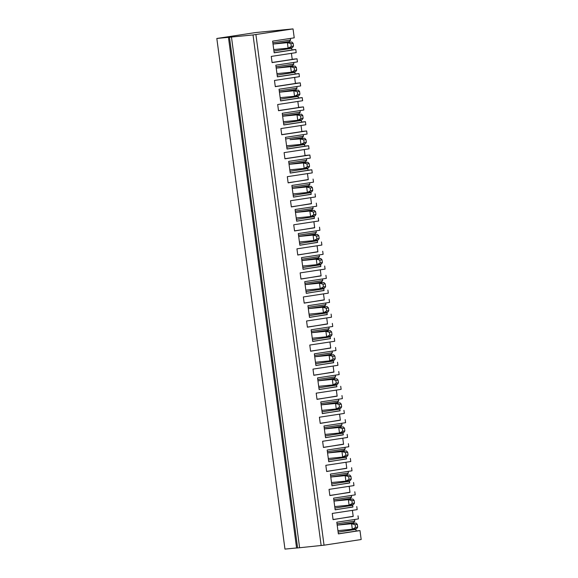 <?xml version="1.0" encoding="UTF-8"?>
<svg xmlns="http://www.w3.org/2000/svg" width="578" height="578" viewBox="0 0 578 578"><rect width="100%" height="100%" fill="white"/><g stroke="black" fill="none" stroke-linecap="round" stroke-linejoin="round"><path stroke-width="0.87" d="M298.848 138.778L298.783 138.301M285.669 138.966L303.457 136.249L302.215 137.781L290.026 139.638L304.664 138.207L300.235 138.886L303.761 139.869L304.129 142.621L300.965 144.384L286.58 145.786M296.579 547.966L284.961 549.1L216.822 38.473L229.842 37.202L228.454 37.411L296.586 548.038L297.605 547.944L229.473 37.317L228.454 37.411M356.12 530.972L359.986 530.59L361.178 539.527L324.041 545.191L297.605 547.944M299.599 547.669L231.467 37.043L229.473 37.317M321.158 545.567L253.027 34.94L231.467 37.043M253.027 34.94L293.039 28.9L255.628 32.556L216.822 38.473M308.255 179.534L288.133 182.872L287.309 176.68L312.25 172.88L311.838 169.787L290.221 173.082L288.668 161.399L310.285 158.105L309.866 155.012L284.925 158.813L284.101 152.628L309.042 148.828L308.63 145.735L287.013 149.03L285.453 137.347L307.07 134.053L306.658 130.953L281.717 134.761L280.894 128.576L305.834 124.769L305.422 121.676L283.805 124.978L282.245 113.295L303.862 109.993L303.45 106.901L278.509 110.709L277.686 104.524L302.626 100.717L302.215 97.624L280.597 100.919L279.037 89.236L300.654 85.941L300.242 82.849L275.301 86.657L274.471 80.465L299.418 76.664L298.999 73.572L277.389 76.867L275.829 65.184L297.446 61.889L297.034 58.797L272.086 62.597L271.263 56.413L296.203 52.612L295.791 49.52L274.174 52.815L272.621 41.132L294.231 37.837L293.039 28.9M311.188 194.215L293.436 197.134L291.876 185.451L313.493 182.157L313.081 179.064M311.463 203.586L291.348 206.924L290.517 200.739L315.465 196.932L315.053 193.84M314.396 218.267L296.644 221.193L295.083 209.511L316.701 206.209L316.289 203.116M314.67 227.645L294.556 230.976L293.732 224.791L318.673 220.984L318.261 217.892M317.611 242.326L299.852 245.245L298.291 233.563L319.909 230.261L319.497 227.168M317.878 251.697L297.764 255.028L296.94 248.843L321.881 245.043L321.469 241.951M320.819 266.379L303.06 269.297L301.499 257.615L323.116 254.32L322.705 251.228M321.093 275.749L300.972 279.08L300.148 272.895L325.089 269.095L324.677 266.003M324.027 290.431L306.268 293.349L304.714 281.667L326.332 278.372L325.913 275.28M324.301 299.801L304.187 303.139L303.356 296.955L328.297 293.147L327.885 290.055M327.235 314.483L309.483 317.409L307.922 305.726L329.539 302.424L329.128 299.332M327.509 323.861L307.395 327.191L306.571 321.007L331.512 317.199L331.1 314.107M330.45 338.542L312.691 341.461L311.13 329.778L332.747 326.476L332.336 323.384M330.717 347.913L310.603 351.243L309.779 345.059L334.72 341.258L334.308 338.159M333.658 362.594L315.899 365.513L314.338 353.83L335.955 350.535L335.543 347.443M333.932 371.965L313.811 375.295L312.987 369.111L337.928 365.31L337.516 362.218M336.866 386.646L319.107 389.565L317.553 377.882L339.163 374.587L338.751 371.495M337.14 396.017L317.019 399.355L316.195 393.17L341.136 389.362L340.724 386.27M340.074 410.698L322.322 413.624L320.761 401.934L342.378 398.639L341.966 395.547M340.348 420.076L320.234 423.407L319.403 417.222L344.351 413.415L343.932 410.322M343.281 434.757L325.53 437.676L323.969 425.993L345.586 422.691L345.174 419.599M343.556 444.128L323.442 447.459L322.618 441.274L347.559 437.467L347.147 434.374M346.497 458.809L328.738 461.728L327.177 450.045L348.794 446.751L348.382 443.658M346.764 468.18L326.649 471.511L325.826 465.326L350.767 461.526L350.355 458.433M349.704 482.861L331.945 485.78L330.385 474.097L352.002 470.803L351.59 467.71M349.979 492.232L329.857 495.57L329.034 489.385L353.974 485.578L353.563 482.486M352.912 506.913L335.153 509.839L333.6 498.149L355.217 494.855L354.798 491.762M353.187 516.291L333.065 519.622L332.242 513.437L357.182 509.63L356.771 506.538M358.013 515.814L358.425 518.907L336.808 522.209L338.368 533.891L359.986 530.59M291.933 49.896L295.791 49.52M292.208 59.267L297.034 58.797M295.141 73.948L298.999 73.572M295.416 83.319L300.242 82.849M298.349 98L302.215 97.624M298.624 107.371L303.45 106.901M301.564 122.059L305.422 121.676M301.832 131.43L306.658 130.953M304.772 146.111L308.63 145.735M305.047 155.482L309.866 155.012M307.98 170.163L311.838 169.787M307.46 173.61L308.276 179.686L288.119 182.756M288.877 163.018L306.665 160.301L305.43 161.833L289.058 164.325L303.443 162.938L304.173 168.436L308.609 167.757L309.555 166.334L309.187 163.588L307.879 162.259L303.443 162.938L306.969 163.928L307.337 166.674L304.173 168.436L289.795 169.838M309.187 163.588L306.969 163.928M284.911 158.704L305.061 155.634L304.252 149.558M309.555 166.334L307.337 166.674M293.234 163.69L307.879 162.259M302.056 162.83L301.998 162.353M307.026 168.003L307.771 168.581L307.995 170.286L290.214 172.995M307.771 168.581L289.983 171.29M306.448 158.69L306.665 160.301M294.628 77.394L295.437 83.47L275.287 86.541M276.046 66.802L293.826 64.086L292.591 65.617L276.219 68.117L290.604 66.723L291.341 72.221L295.77 71.542L296.716 70.119L296.348 67.373L295.04 66.044L290.604 66.723L294.13 67.713L294.498 70.458L291.341 72.221L276.956 73.623M296.348 67.373L294.13 67.713M272.072 62.489L292.23 59.418L291.413 53.342M296.716 70.119L294.498 70.458M280.395 67.474L295.04 66.044M289.217 66.615L289.159 66.138M294.188 71.788L294.932 72.366L295.156 74.071L277.375 76.78M294.932 72.366L277.144 75.075M293.61 62.475L293.826 64.086M297.836 101.446L298.645 107.522L278.495 110.6M279.427 92.184L293.812 90.775L294.549 96.273L298.985 95.601L299.924 94.171L299.556 91.425L298.248 90.103L293.812 90.775L297.338 91.765L297.706 94.51L294.549 96.273L280.164 97.682M299.556 91.425L297.338 91.765M299.924 94.171L297.706 94.51M279.253 90.854L297.034 88.145L295.799 89.669L283.603 91.534L298.248 90.103M292.432 90.667L292.367 90.197M297.395 95.84L298.14 96.418L298.371 98.123L280.583 100.832M283.603 91.534L279.427 92.169M298.14 96.418L280.359 99.134M296.817 86.527L297.034 88.145M301.044 125.505L301.853 131.574L281.703 134.652M282.642 116.236L297.027 114.827L297.757 120.325L302.193 119.653L303.132 118.23L302.771 115.477L301.456 114.155L297.027 114.827L300.553 115.817L300.914 118.569L297.757 120.325L283.372 121.734M302.771 115.477L300.553 115.817M303.132 118.23L300.914 118.569M282.461 114.906L300.249 112.197L299.007 113.722L286.811 115.586L301.456 114.155M295.64 114.719L295.575 114.249M300.603 119.892L301.348 120.47L301.579 122.175L283.791 124.891M286.811 115.586L282.635 116.221M301.348 120.47L283.567 123.186M300.033 110.579L300.249 112.197M290.026 139.638L300.235 138.886L300.965 144.384L305.401 143.705L306.34 142.282L305.979 139.529L303.761 139.869M305.979 139.529L304.664 138.207M306.34 142.282L304.129 142.621M303.818 143.944L304.563 144.529L286.775 147.238M304.563 144.529L304.787 146.227L287.006 148.943M303.24 134.631L303.457 136.249M293.14 43.321L291.832 41.992L287.396 42.671L288.126 48.169L292.562 47.49L293.508 46.067L293.14 43.321L290.922 43.653L291.29 46.406L288.126 48.169L273.741 49.571M293.508 46.067L291.29 46.406M272.83 42.75L290.618 40.034L289.383 41.565L273.011 44.058L287.396 42.671L290.922 43.653M277.187 43.422L291.832 41.992M286.009 42.562L285.944 42.086M290.98 47.736L291.724 48.314L273.936 51.023M291.724 48.314L291.948 50.011L274.167 52.728M290.402 38.415L290.618 40.034M310.675 197.662L311.484 203.738L291.334 206.816M312.395 187.64L311.087 186.318L306.651 186.99L307.388 192.488L311.817 191.809L312.763 190.386L312.395 187.64L310.176 187.98L310.545 190.726L307.388 192.488L293.003 193.897M312.763 190.386L310.545 190.726M292.092 187.07L309.873 184.36L308.638 185.885L292.266 188.385L306.651 186.99L310.176 187.98M296.442 187.749L311.087 186.318M305.271 186.882L305.206 186.412M310.234 192.055L310.978 192.633L293.198 195.342M310.978 192.633L311.202 194.338L293.422 197.047M309.656 182.742L309.873 184.36M313.883 221.714L314.692 227.79L294.542 230.868M315.602 211.692L314.295 210.37L309.859 211.042L310.596 216.54L315.032 215.869L315.971 214.445L315.602 211.692L313.392 212.032L313.753 214.778L310.596 216.54L296.211 217.949M315.971 214.445L313.753 214.778M295.3 211.122L313.081 208.412L311.845 209.937L295.474 212.437L309.859 211.042L313.392 212.032M299.65 211.801L314.295 210.37M308.479 210.934L308.414 210.464M313.442 216.107L314.186 216.685L296.406 219.402M314.186 216.685L314.418 218.39L296.63 221.107M312.871 206.794L313.081 208.412M317.091 245.773L317.9 251.849L297.749 254.92M318.818 235.745L317.503 234.422L313.074 235.101L313.803 240.6L318.24 239.921L319.179 238.497L318.818 235.745L316.599 236.084L316.961 238.837L313.803 240.6L299.418 242.001M319.179 238.497L316.961 238.837M298.689 236.503L313.074 235.101L316.599 236.084M298.508 235.181L316.296 232.464L315.053 233.996L302.858 235.853L317.503 234.422M302.858 235.853L298.681 236.489M311.687 234.993L311.621 234.516M316.65 240.159L317.394 240.744L299.614 243.454M317.394 240.744L317.625 242.442L299.838 245.159M316.079 230.846L316.296 232.464M320.299 269.825L321.108 275.901L300.957 278.972M322.025 259.804L320.718 258.474L316.282 259.154L317.011 264.652L321.447 263.973L322.394 262.549L322.025 259.804L319.807 260.136L320.176 262.889L317.011 264.652L302.626 266.053M322.394 262.549L320.176 262.889M301.897 260.555L316.282 259.154L319.807 260.136M301.716 259.233L319.504 256.516L318.261 258.048L306.073 259.905L320.718 258.474M306.073 259.905L301.897 260.541M314.894 259.045L314.829 258.568M319.865 264.218L320.609 264.796L302.821 267.506M320.609 264.796L320.833 266.501L303.053 269.211M319.287 254.905L319.504 256.516M323.507 293.877L324.323 299.953L304.165 303.031M325.233 283.856L323.926 282.526L319.49 283.206L320.226 288.704L324.655 288.025L325.602 286.601L325.233 283.856L323.015 284.195L323.384 286.941L320.226 288.704L305.841 290.113M325.602 286.601L323.384 286.941M305.105 284.614L319.49 283.206L323.015 284.195M304.931 283.285L322.712 280.576L321.476 282.1L309.281 283.957L323.926 282.526M309.281 283.957L305.105 284.6M318.102 283.097L318.045 282.628M323.073 288.27L323.817 288.848L306.029 291.558M323.817 288.848L324.041 290.553L306.261 293.263M322.495 278.957L322.712 280.576M326.722 317.929L327.531 324.005L307.38 327.083M328.441 307.908L327.134 306.586L322.697 307.258L323.434 312.756L327.863 312.084L328.81 310.661L328.441 307.908L326.223 308.247L326.592 310.993L323.434 312.756L309.049 314.165M328.81 310.661L326.592 310.993M308.139 307.337L325.92 304.628L324.684 306.152L308.312 308.652L322.697 307.258L326.223 308.247M312.488 308.016L327.134 306.586M321.317 307.149L321.252 306.68M326.281 312.322L327.025 312.9L309.244 315.617M327.025 312.9L327.256 314.605L309.468 317.322M325.703 303.009L325.92 304.628M331.649 331.96L330.341 330.638L325.905 331.317L326.642 336.815L331.078 336.136L332.018 334.713L331.649 331.96L329.438 332.299L329.8 335.052L326.642 336.815L312.257 338.217M332.018 334.713L329.8 335.052M311.347 331.396L329.128 328.68L327.892 330.211L311.52 332.704L325.905 331.317L329.438 332.299M315.696 332.068L330.341 330.638M324.525 331.208L324.46 330.732M329.489 336.374L330.233 336.952L312.452 339.669M330.233 336.952L330.464 338.657L312.676 341.374M328.918 327.061L329.128 328.68M334.864 356.019L333.549 354.69L329.12 355.369L329.85 360.867L334.286 360.188L335.226 358.765L334.864 356.019L332.646 356.351L333.015 359.104L329.85 360.867L315.465 362.269M335.226 358.765L333.015 359.104M314.555 355.448L332.343 352.732L331.1 354.263L314.728 356.756L329.12 355.369L332.646 356.351M318.911 356.12L333.549 354.69M327.733 355.26L327.668 354.784M332.697 360.434L333.448 361.012L315.66 363.721M333.448 361.012L333.672 362.717L315.884 365.426M332.126 351.121L332.343 352.732M329.93 341.988L330.739 348.064L310.588 351.135M338.072 380.071L336.764 378.742L332.328 379.421L333.058 384.919L337.494 384.24L338.441 382.817L338.072 380.071L335.854 380.411L336.223 383.156L333.058 384.919L318.673 386.328M338.441 382.817L336.223 383.156M317.763 379.5L335.551 376.791L334.315 378.315L317.943 380.815L332.328 379.421L335.854 380.411M322.119 380.172L336.764 378.742M330.941 379.312L330.876 378.836M335.912 384.486L336.656 385.064L318.868 387.773M336.656 385.064L336.88 386.769L319.099 389.478M335.334 375.173L335.551 376.791M333.138 366.04L333.947 372.116L313.796 375.187M341.28 404.123L339.972 402.801L335.536 403.473L336.273 408.971L340.702 408.299L341.649 406.876L341.28 404.123L339.062 404.463L339.43 407.208L336.273 408.971L321.888 410.38M341.649 406.876L339.43 407.208M321.151 404.882L335.536 403.473L339.062 404.463M320.978 403.552L338.759 400.843L337.523 402.367L325.327 404.232L339.972 402.801M325.327 404.232L321.151 404.867M334.149 403.365L334.091 402.895M339.12 408.538L339.864 409.116L322.076 411.832M339.864 409.116L340.088 410.821L322.307 413.53M338.542 399.225L338.759 400.843M336.345 390.092L337.162 396.168L317.004 399.246M344.488 428.175L343.18 426.853L338.744 427.532L339.481 433.023L343.917 432.351L344.856 430.928L344.488 428.175L342.27 428.515L342.638 431.267L339.481 433.023L325.096 434.432M344.856 430.928L342.638 431.267M324.359 428.934L338.744 427.532L342.27 428.515M324.186 427.604L341.966 424.895L340.731 426.42L328.535 428.284L343.18 426.853M328.535 428.284L324.359 428.919M337.364 427.424L337.299 426.947M342.328 432.59L343.072 433.168L325.291 435.884M343.072 433.168L343.303 434.873L325.515 437.589M341.75 423.277L341.966 424.895M339.561 414.144L340.37 420.22L320.219 423.298M347.703 452.234L346.388 450.905L341.959 451.584L342.689 457.082L347.125 456.403L348.064 454.98L347.703 452.234L345.485 452.567L345.846 455.32L342.689 457.082L328.304 458.484M348.064 454.98L345.846 455.32M327.394 451.664L345.182 448.947L343.939 450.479L327.567 452.971L341.959 451.584L345.485 452.567M331.743 452.336L346.388 450.905M340.572 451.476L340.507 450.999M345.536 456.649L346.28 457.227L328.499 459.936M346.28 457.227L346.511 458.925L328.723 461.641M344.965 447.336L345.182 448.947M342.768 438.203L343.578 444.28L323.427 447.35M350.911 476.286L349.596 474.957L345.167 475.636L345.897 481.134L350.333 480.455L351.279 479.032L350.911 476.286L348.693 476.626L349.061 479.372L345.897 481.134L331.512 482.536M351.279 479.032L349.061 479.372M330.602 475.716L348.389 472.999L347.147 474.531L330.782 477.031L345.167 475.636L348.693 476.626M334.958 476.388L349.596 474.957M343.78 475.528L343.715 475.051M348.751 480.701L349.495 481.279L331.707 483.988M349.495 481.279L349.719 482.984L331.938 485.693M348.173 471.388L348.389 472.999M345.976 462.255L346.786 468.332L326.635 471.402M352.392 510.36L353.209 516.436L333.051 519.514M354.119 500.338L352.811 499.016L348.375 499.688L349.105 505.186L353.541 504.515L354.487 503.091L354.119 500.338L351.901 500.678L352.269 503.424L349.105 505.186L334.727 506.595M354.487 503.091L352.269 503.424M333.809 499.768L351.597 497.058L350.362 498.583L333.99 501.083L348.375 499.688L351.901 500.678M338.166 500.447L352.811 499.016M346.988 499.58L346.93 499.11M351.959 504.753L352.703 505.331L334.915 508.048M352.703 505.331L352.927 507.036L335.146 509.745M351.381 495.44L351.597 497.058M349.184 486.308L349.993 492.384L329.843 495.454M357.695 527.143L356.749 528.567L352.32 529.238L351.583 523.74L356.019 523.068L357.327 524.39L357.695 527.143L355.477 527.483L355.109 524.73L351.583 523.74L337.198 525.149L353.57 522.635L354.805 521.11L337.025 523.82M357.327 524.39L355.109 524.73M337.935 530.647L352.32 529.238L355.477 527.483M356.019 523.068L341.374 524.499M350.138 523.162L350.203 523.639M338.13 532.1L355.911 529.383L355.167 528.805M338.354 533.805L356.135 531.088L355.911 529.383M354.805 521.11L354.589 519.492M324.041 545.191L255.91 34.564"/></g></svg>
